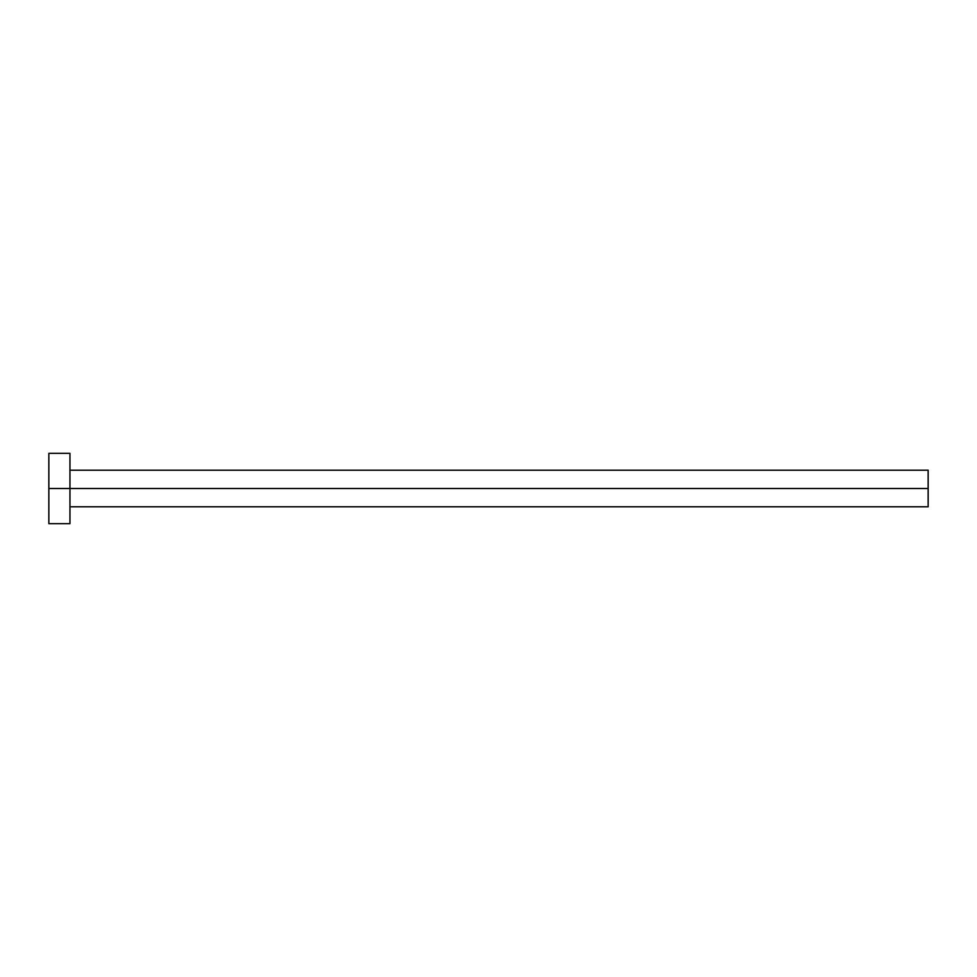 <?xml version="1.0" encoding="UTF-8"?>
<svg xmlns="http://www.w3.org/2000/svg" width="977" height="977" viewBox="0 0 977 977"><rect width="100%" height="100%" fill="white"/><g stroke="black" fill="none" stroke-linecap="round" stroke-linejoin="round"><path stroke-width="1.47" d="M48.85 523.672L48.85 453.328L48.85 488.5L928.15 488.5L928.15 506.794L928.15 488.5L48.85 488.5L48.85 523.672L69.953 523.672L69.953 453.328L69.953 523.672M928.15 488.5L928.15 470.206L928.15 488.5M69.953 506.794L928.15 506.794M48.85 453.328L69.953 453.328M69.953 470.206L928.15 470.206"/></g></svg>
